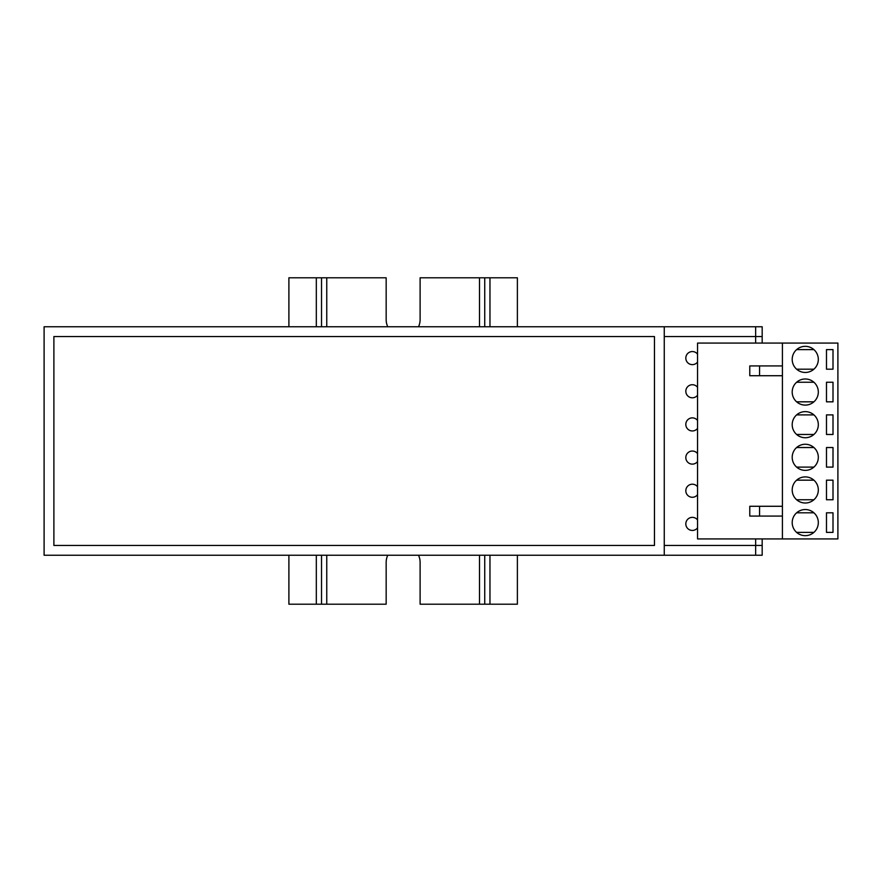<?xml version="1.0" encoding="UTF-8"?>
<svg xmlns="http://www.w3.org/2000/svg" width="882" height="882" viewBox="0 0 882 882"><rect width="100%" height="100%" fill="white"/><g stroke="black" fill="none" stroke-linecap="round" stroke-linejoin="round"><path stroke-width="1.32" d="M762.18 343.076L762.18 336.549L755.642 336.549L755.642 326.759L44.1 326.759L44.1 555.241L755.642 555.241L755.642 538.924M755.642 343.076L755.642 336.549L664.256 336.549M664.256 545.451L762.18 545.451L762.18 538.924M697.552 486.787A6.527 6.527 0 0 0 685.821 490.745A6.527 6.527 0 0 0 697.552 494.692M697.552 519.95A6.527 6.527 0 0 0 685.821 523.908A6.527 6.527 0 0 0 697.552 527.855M697.552 354.145A6.527 6.527 0 0 0 685.821 358.092A6.527 6.527 0 0 0 697.552 362.05M697.552 387.308A6.527 6.527 0 0 0 685.821 391.255A6.527 6.527 0 0 0 697.552 395.213M697.552 420.46A6.527 6.527 0 0 0 685.821 424.418A6.527 6.527 0 0 0 697.552 428.376M697.552 453.624A6.527 6.527 0 0 0 685.821 457.582A6.527 6.527 0 0 0 697.552 461.54M418.52 555.241A16.967 16.967 0 0 1 420.108 562.418L420.108 604.203L517.381 604.203L517.381 555.241M418.52 326.759A16.967 16.967 0 0 0 420.108 319.582L420.108 277.797L517.381 277.797L517.381 326.759M321.533 326.759L321.533 277.797L288.899 277.797L288.899 326.759M288.899 555.241L288.899 604.203L386.162 604.203L386.162 562.418A16.967 16.967 0 0 1 387.76 555.241M321.533 555.241L321.533 604.203M321.533 277.797L386.162 277.797L386.162 319.582A16.967 16.967 0 0 0 387.76 326.759M484.736 277.797L484.736 326.759M484.736 555.241L484.736 604.203M805.255 378.984A13.054 13.054 0 0 0 792.201 392.038A13.054 13.054 0 0 0 805.255 405.092A13.054 13.054 0 0 0 818.32 392.038A13.054 13.054 0 0 0 805.255 378.984M805.255 346.339A13.054 13.054 0 0 0 792.201 359.404A13.054 13.054 0 0 0 805.255 372.458A13.054 13.054 0 0 0 818.32 359.404A13.054 13.054 0 0 0 805.255 346.339M805.255 444.263A13.054 13.054 0 0 0 792.201 457.317A13.054 13.054 0 0 0 805.255 470.371A13.054 13.054 0 0 0 818.32 457.317A13.054 13.054 0 0 0 805.255 444.263M805.255 476.908A13.054 13.054 0 0 0 792.201 489.962A13.054 13.054 0 0 0 805.255 503.016A13.054 13.054 0 0 0 818.32 489.962A13.054 13.054 0 0 0 805.255 476.908M805.255 509.542A13.054 13.054 0 0 0 792.201 522.596A13.054 13.054 0 0 0 805.255 535.661A13.054 13.054 0 0 0 818.32 522.596A13.054 13.054 0 0 0 805.255 509.542M805.255 411.629A13.054 13.054 0 0 0 792.201 424.683A13.054 13.054 0 0 0 805.255 437.737A13.054 13.054 0 0 0 818.32 424.683A13.054 13.054 0 0 0 805.255 411.629M782.411 343.076L697.552 343.076L697.552 538.924L782.411 538.924L782.411 343.076L837.9 343.076L837.9 538.924L782.411 538.924M813.899 401.828L796.622 401.828M796.622 382.248L813.899 382.248M813.899 369.194L796.622 369.194M796.622 349.614L813.899 349.614M813.899 467.107L796.622 467.107M796.622 447.527L813.899 447.527M813.899 532.386L796.622 532.386M796.622 512.806L813.899 512.806M813.899 434.473L796.622 434.473M796.622 414.893L813.899 414.893M813.899 499.752L796.622 499.752M796.622 480.172L813.899 480.172M833.005 349.614L826.478 349.614L826.478 369.194L833.005 369.194L833.005 349.614M833.005 414.893L826.478 414.893L826.478 434.473L833.005 434.473L833.005 414.893M833.005 447.527L826.478 447.527L826.478 467.107L833.005 467.107L833.005 447.527M833.005 480.172L826.478 480.172L826.478 499.752L833.005 499.752L833.005 480.172M833.005 512.806L826.478 512.806L826.478 532.386L833.005 532.386L833.005 512.806M833.005 382.248L826.478 382.248L826.478 401.828L833.005 401.828L833.005 382.248M759.567 375.721L749.777 375.721L749.777 365.931L759.567 365.931L759.567 375.721L782.411 375.721M782.411 365.931L759.567 365.931M759.567 516.069L749.777 516.069L749.777 506.279L759.567 506.279L759.567 516.069L782.411 516.069M782.411 506.279L759.567 506.279M762.18 545.451L762.18 555.241L755.642 555.241M755.642 326.759L762.18 326.759L762.18 336.549M53.89 336.549L53.89 545.451L654.466 545.451L654.466 336.549L53.89 336.549M664.256 326.759L664.256 555.241M316.318 277.797L316.318 326.759M316.318 555.241L316.318 604.203M326.759 277.797L326.759 326.759M326.759 555.241L326.759 604.203M479.51 277.797L479.51 326.759M479.51 555.241L479.51 604.203M489.962 277.797L489.962 326.759M489.962 555.241L489.962 604.203"/></g></svg>
